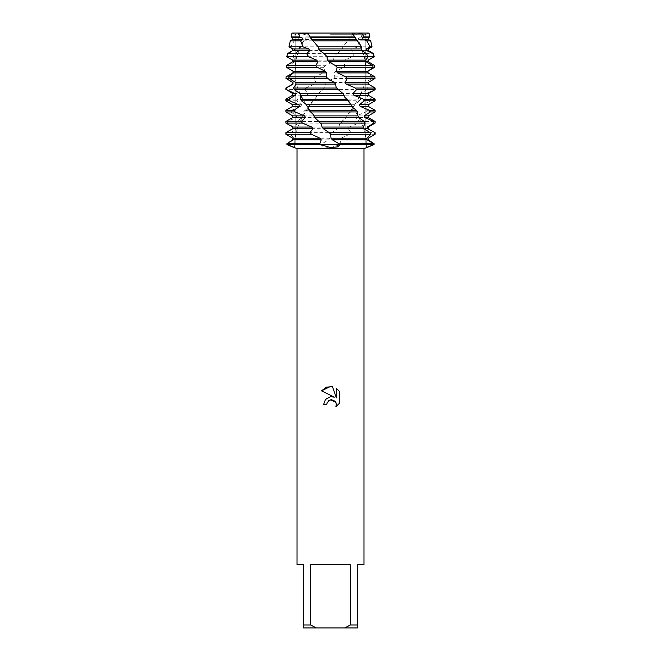 <?xml version="1.0" encoding="UTF-8"?>
<svg xmlns="http://www.w3.org/2000/svg" width="661" height="661" viewBox="0 0 661 661"><rect width="100%" height="100%" fill="white"/><g stroke="black" fill="none" stroke-linecap="round" stroke-linejoin="round"><path stroke-width="0.5" stroke-dasharray="3.31 2.48" d="M330.5 34.727L365.219 34.727L330.5 34.727M290.873 132.63L331.805 132.63L330.046 134.505L329.979 138.207L328.649 139.826L320.577 144.594L323.518 146.891L330.5 147.585L340.423 144.594L286.998 144.594L287.18 143.784L293.889 139.826L294.219 138.207L290.179 134.249L290.873 132.63L297.062 128.672L297.698 127.052L295.839 123.095L296.83 121.475L302.143 117.542L303.143 115.708L303.432 111.94L308.439 107.355L312.554 100.786L316.132 97.324L317.966 93.589L321.874 90.673L324.857 87.384L325.419 84.054L326.716 82.435L333.26 78.477L334.796 76.858L334.383 72.9L335.681 71.281L343.679 67.323L345.149 65.703L343.125 61.746L344.356 60.126L352.387 56.706L354.37 53.615L351.165 50.591L352.247 48.972L357.998 46.815L360.344 40.842L358.031 39.437L358.915 37.817L361.484 36.917L362.286 33.05L368.978 33.05L365.219 34.727L365.219 144.594L295.781 144.594L365.219 144.594L330.5 144.594L365.219 144.594L365.219 34.727L368.978 33.05L362.286 33.05L356.105 34.248L353.528 33.05L356.188 34.248L362.286 33.05L292.022 33.05L299.664 33.05L296.789 36.917L298.466 37.817L297.797 39.437L294.203 40.842L290.873 46.815L294.657 48.972L294.261 50.591L287.965 53.615L286.948 56.706L292.856 60.126L292.773 61.746L291.41 62.506M363.963 564.742L357.452 564.742L357.452 624.976L350.33 624.976L350.33 564.742L310.67 564.742L310.67 624.976L303.548 624.976L303.548 564.742L297.037 564.742M363.963 148.568L297.037 148.568M286.998 144.594L374.002 144.594C365.186 147.824 362.848 149.361 374.002 144.594L340.423 144.594L341.167 143.784L339.787 139.826L341.018 138.207L349.603 134.249L350.999 132.63L348.074 128.672L349.231 127.052L358.593 123.095L359.774 121.475L355.461 117.518L356.428 115.898L365.971 111.94L366.888 110.321L361.443 106.363L362.178 104.744L371.35 100.786L371.945 99.167L365.682 95.209L366.136 93.589L374.432 89.632L374.671 88.012L367.929 84.054L368.086 82.435L371.54 80.543M358.865 117.542C364.178 128.209 366.64 137.232 366.26 144.594L366.715 147.585M327.063 402.838L328.781 400.632M339.448 403.276L339.448 391.395M325.386 399.5L323.576 404.598L326.741 404.598M321.552 390.849L334.334 397.145M335.681 402.111L336.358 404.565L335.846 406.722M336.35 388.255L336.35 397.889L332.442 386.644M286.775 144.594C297.144 144.594 297.144 144.594 286.775 144.594C297.144 144.594 297.144 144.594 286.775 144.594C297.144 144.594 297.144 144.594 286.775 144.594C297.144 144.594 297.144 144.594 286.775 144.594M302.135 117.542C296.822 128.209 294.36 137.232 294.74 144.594L294.459 147.626M374.225 144.594C363.856 144.594 363.856 144.594 374.225 144.594C363.856 144.594 363.856 144.594 374.225 144.594C363.856 144.594 363.856 144.594 374.225 144.594C363.856 144.594 363.856 144.594 374.225 144.594M307.472 33.05L307.117 33.942M310.67 624.976L316.255 627.95L303.548 627.95L303.548 624.976M316.255 627.95L344.745 627.95L350.33 624.976M357.452 624.976L357.452 627.95L344.745 627.95M350.33 564.742L310.67 564.742L350.33 564.742M306.266 36.917L350.768 36.917L353.528 33.05L308.803 33.05L306.968 35.868M296.83 121.475L342.282 121.475L340.779 123.095L295.839 123.095M304.68 110.321L352.09 110.321L350.718 111.94L303.432 111.94M313.975 99.167L360.683 99.167L359.526 100.786L312.554 100.786M324.212 88.012L367.574 88.012L366.69 89.632L322.684 89.632M294.723 53.615L336.829 53.615L333.962 56.706L292.691 56.706L294.723 53.615L298.879 50.591L299.615 48.972L299.4 46.815L306.109 37.173M303.581 40.842L347.769 40.842L342.861 46.815L299.4 46.815M292.55 70.876L287.874 67.323L288.353 65.703L294.897 61.746L295.36 60.126L292.691 56.706M368.45 70.876L367.822 71.281L367.599 72.9L372.383 76.858L371.821 78.477L365.393 82.435L364.872 84.054L367.574 88.012M366.69 89.632L361.005 93.589L360.212 95.209L360.683 99.167M359.526 100.786L355.155 104.149L353.081 107.28L352.09 110.321M350.718 111.94L347.959 114.229L346.232 117.518L342.282 121.475M340.779 123.095L339.58 124.194L338.977 127.052L337.705 128.672L331.805 132.63M330.5 133.993L290.179 134.249M333.962 56.706L333.631 60.126L332.318 61.746L325.658 65.505L323.89 67.323L324.667 71.281L323.378 72.9L315.421 76.659L313.678 78.477L316.041 82.435L314.834 84.054L306.043 87.814L304.407 89.632L308.216 93.589L307.175 95.209L297.64 99.167L296.615 100.786L301.656 104.744L300.829 106.363L291.451 110.321L290.724 111.94L296.723 115.898L296.153 117.518L287.469 121.475L287.081 123.095L293.691 127.052L293.418 128.672L285.899 132.63L285.882 134.249M302.143 117.542L346.232 117.518M350.768 36.917L349.405 39.437L347.769 40.842M342.861 46.815L342.415 48.972L341.167 50.591L336.829 53.615M369.83 36.917L361.484 36.917M368.276 37.817L358.915 37.817M350.528 37.817L305.605 37.817M368.276 39.437L358.031 39.437M349.405 39.437L304.638 39.437M360.344 40.842L370.697 40.842M372.011 46.815L357.998 46.815M368.276 48.972L352.247 48.972M342.415 48.972L299.615 48.972M368.276 50.591L366.739 50.591M365.219 50.591L351.165 50.591M341.167 50.591L298.879 50.591M354.37 53.615L373.506 53.615M368.309 56.706L352.387 56.706M368.276 60.126L344.356 60.126M333.631 60.126L295.36 60.126M366.103 61.746L343.125 61.746M332.318 61.746L294.897 61.746M345.149 65.703L374.828 65.703M288.353 65.703L325.419 65.703M374.622 67.323L343.679 67.323M323.89 67.323L287.874 67.323M367.822 71.281L335.681 71.281M324.667 71.281L293.079 71.281M367.599 72.9L334.383 72.9M323.378 72.9L292.922 72.9M334.796 76.858L372.383 76.858M286.089 76.858L315.115 76.858M371.821 78.477L333.26 78.477M313.678 78.477L285.965 78.477M365.393 82.435L326.716 82.435M316.041 82.435L292.724 82.435M364.872 84.054L325.419 84.054M314.834 84.054L292.724 84.054M374.671 88.012L375.118 88.012M285.882 88.012L305.679 88.012M375.118 89.632L374.432 89.632M304.407 89.632L285.882 89.632M361.005 93.589L317.966 93.589M368.276 93.589L366.136 93.589M308.216 93.589L295.781 93.589M294.864 93.589L292.724 93.589M360.212 95.209L316.735 95.209M368.276 95.209L365.682 95.209M307.175 95.209L292.724 95.209M371.945 99.167L375.118 99.167M285.882 99.167L297.64 99.167M375.118 100.786L371.35 100.786M296.615 100.786L285.882 100.786M354.891 104.744L309.918 104.744M368.276 104.744L362.178 104.744M301.656 104.744L292.724 104.744M353.883 106.363L308.836 106.363M368.276 106.363L361.443 106.363M300.829 106.363L292.724 106.363M366.888 110.321L375.118 110.321M285.882 110.321L291.451 110.321M375.118 111.94L365.971 111.94M290.724 111.94L285.882 111.94M347.413 115.898L303.035 115.898M368.276 115.898L356.428 115.898M296.723 115.898L292.724 115.898M368.276 117.518L355.461 117.518M296.153 117.518L292.724 117.518M359.774 121.475L375.118 121.475M285.882 121.475L287.469 121.475M375.118 123.095L358.593 123.095M287.081 123.095L285.882 123.095M338.977 127.052L297.698 127.052M368.276 127.052L349.231 127.052M293.691 127.052L292.724 127.052M337.705 128.672L297.062 128.672M368.276 128.672L367.582 128.672M365.219 128.672L348.074 128.672M293.418 128.672L292.724 128.672M287.18 143.784L321.304 143.784M341.167 143.784L374.159 143.784M350.999 132.63L375.118 132.63M328.649 139.826L293.889 139.826M368.227 139.826L339.787 139.826M375.118 134.249L349.603 134.249M329.979 138.207L294.219 138.207M368.268 138.207L341.018 138.207M296.789 36.917L291.171 36.917M298.466 37.817L292.724 37.817M297.797 39.437L292.724 39.437M290.303 40.842L294.203 40.842M290.873 46.815L288.989 46.815M294.657 48.972L292.724 48.972M294.261 50.591L292.724 50.591M287.494 53.615L287.965 53.615M289.551 78.676L288.865 76.659M294.682 89.83L293.591 87.814M301.821 100.984L300.391 98.968M310.579 112.139L308.902 110.123M320.461 123.293L318.61 121.269M286.734 67.521L286.486 65.505M371.449 78.676L372.135 76.659M366.318 89.83L367.409 87.814M359.179 100.984L360.609 98.968M350.421 112.139L352.098 110.123M340.539 123.293L342.39 121.269M330.046 134.505L331.996 132.431M313.653 78.676L315.421 76.659M304.473 89.83L306.043 87.814M296.764 100.984L298.028 98.968M290.956 112.139L291.84 110.123M287.378 123.293L287.857 121.269M286.329 134.505L286.246 132.431M323.774 67.521L325.658 65.505M295.781 34.727L295.781 144.594L295.781 34.727L292.022 33.05L295.781 34.727M305.845 104.149C299.094 93.317 295.459 83.65 294.93 75.139L295.607 61.754C297.037 54.442 299.987 47.129 304.457 39.825M307.919 107.28L313.041 114.229M317.627 119.839L321.411 124.202M355.155 104.149C361.906 93.317 365.541 83.65 366.07 75.139L365.393 61.754C363.963 54.442 361.013 47.129 356.543 39.825M353.081 107.28L347.959 114.229M343.373 119.839L339.589 124.202M354.891 37.173L354.032 35.868M303.143 115.708L308.439 107.355M311.381 103.314L316.132 97.324M321.874 90.673L324.857 87.384M357.857 115.708L352.561 107.355M349.619 103.314L344.868 97.324M339.126 90.673L336.143 87.384"/><path stroke-width="0.99" d="M307.117 33.942L298.714 33.05L368.978 33.05L369.83 36.917L368.276 37.817L368.276 39.437L370.697 40.842L366.797 40.842L370.127 46.815L372.011 46.815L368.276 48.972L368.276 50.591L373.506 53.615L373.035 53.615L374.184 56.706L368.276 60.126L368.276 61.746L374.828 65.703L374.622 67.323L368.45 70.876M335.846 406.722L336.358 404.565L335.995 402.731L334.953 401.169L331.549 399.756L330.5 399.872L327.245 402.417L326.741 404.598L323.576 404.598L325.534 399.318L330.5 396.683L334.334 397.145L321.552 390.849L330.5 386.437L332.442 386.644L336.35 397.889L336.35 388.255L339.448 391.395L339.448 403.276L335.854 406.722L339.448 403.276M350.33 624.976L344.745 627.95L316.255 627.95L310.67 624.976L310.67 564.742L350.33 564.742L350.33 624.976L357.452 624.976L357.452 564.742L363.963 564.742L363.963 148.568L366.715 147.585M294.459 147.626L297.037 148.568L363.963 148.568M330.5 133.993L331.021 138.207L332.351 139.826L340.423 144.594L337.482 146.891L330.5 147.585L320.577 144.594L374.002 144.594C365.186 147.824 362.848 149.361 374.002 144.594L373.82 143.784L367.111 139.826L366.781 138.207L370.821 134.249L370.127 132.63L329.195 132.63L330.748 134.249L370.821 134.249M326.741 404.598L327.063 402.838M334.334 397.145L330.839 396.65M330.5 396.683L325.386 399.5M328.781 400.632L330.393 399.897M330.5 399.872L335.681 402.111M339.448 391.395L336.35 388.255M332.442 386.644L326.369 387.172L321.552 390.849M285.882 132.63L285.882 134.249L292.732 138.207L292.773 139.826L286.841 143.784L286.998 144.594C295.814 147.824 298.152 149.361 286.998 144.594C295.814 147.824 298.152 149.361 286.998 144.594L320.577 144.594L319.833 143.784L321.213 139.826L319.982 138.207L311.397 134.249L310.001 132.63L285.882 132.63L292.724 128.672L312.926 128.672L311.769 127.052L302.408 123.095L301.226 121.475L285.882 121.475L292.724 117.518L305.539 117.518L304.572 115.898L295.029 111.94L294.112 110.321L285.882 110.321L292.724 106.363L299.557 106.363L298.822 104.744L289.65 100.786L289.055 99.167L285.882 99.167L292.724 95.209L295.318 95.209L294.864 93.589L286.568 89.632L285.882 88.012L293.071 84.054L292.914 82.435L285.965 78.477L286.089 76.858L292.922 72.9L293.079 71.281L292.55 70.876M286.172 65.703L286.378 67.323L293.178 71.281L293.401 72.9L288.617 76.858L289.179 78.477L295.607 82.435L296.128 84.054L293.426 88.012L294.31 89.632L338.316 89.632L336.143 87.384L335.581 84.054L334.284 82.435L327.74 78.477L326.204 76.858L326.617 72.9L325.319 71.281L317.321 67.323L315.851 65.703L286.172 65.703L292.724 61.746L317.875 61.746L316.644 60.126L308.613 56.706L306.63 53.615L309.835 50.591L308.753 48.972L303.002 46.815L300.656 40.842L302.969 39.437L302.085 37.817L299.516 36.917L298.714 33.05L292.022 33.05L298.714 33.05L304.895 34.248L307.472 33.05L352.197 33.05L354.734 36.917L310.232 36.917L310.472 37.817L318.139 46.815L318.585 48.972L319.833 50.591L324.171 53.615L327.038 56.706L327.369 60.126L328.682 61.746L335.342 65.505L337.11 67.323L336.333 71.281L337.622 72.9L345.579 76.659L347.322 78.477L375.035 78.477L374.911 76.858L368.078 72.9L367.921 71.281L373.126 67.323L372.647 65.703L366.103 61.746L365.64 60.126L368.309 56.706L366.277 53.615L324.171 53.615M297.037 148.568L297.037 564.742L303.548 564.742L303.548 627.95L316.255 627.95M344.745 627.95L357.452 627.95L357.452 624.976M303.548 624.976L310.67 624.976M292.724 61.746L292.724 60.126L316.644 60.126M292.724 60.126L286.816 56.706L308.613 56.706M306.63 53.615L287.494 53.615L292.724 50.591L309.835 50.591M292.724 50.591L292.724 48.972L308.753 48.972M292.724 48.972L288.989 46.815L303.002 46.815M300.656 40.842L290.303 40.842L292.724 39.437L302.969 39.437M292.724 39.437L292.724 37.817L302.085 37.817M292.724 37.817L291.171 36.917L299.516 36.917M310.001 132.63L312.926 128.672M347.322 78.477L344.959 82.435L346.166 84.054L354.957 87.814L356.593 89.632L352.784 93.589L353.825 95.209L363.36 99.167L364.385 100.786L359.344 104.744L360.171 106.363L369.549 110.321L370.276 111.94L364.277 115.898L364.847 117.518L373.531 121.475L373.919 123.095L367.309 127.052L367.582 128.672L375.118 132.63L375.118 134.249L368.268 138.207L368.227 139.826L374.159 143.784L374.002 144.594L286.998 144.594M365.219 128.672L367.582 128.672L374.754 132.431L375.118 134.249M292.724 128.672L292.724 127.052L311.769 127.052M367.309 127.052L368.276 127.052L368.276 128.672M292.724 127.052L285.882 123.095L302.408 123.095M373.919 123.095L375.118 123.095L368.276 127.052M320.221 123.095L365.161 123.095L364.17 121.475L318.718 121.475L321.42 124.194L322.023 127.052L323.295 128.672L329.195 132.63M301.226 121.475L305.539 117.518M364.847 117.518L368.276 117.518L375.118 121.475L373.531 121.475M292.724 117.518L292.724 115.898L304.572 115.898M364.277 115.898L368.276 115.898L368.276 117.518M292.724 115.898L285.882 111.94L295.029 111.94M370.276 111.94L375.118 111.94L368.276 115.898M310.282 111.94L357.568 111.94L356.32 110.321L308.91 110.321L313.041 114.229L314.768 117.518L318.718 121.475M294.112 110.321L299.557 106.363M360.171 106.363L368.276 106.363L375.118 110.321L369.549 110.321M292.724 106.363L292.724 104.744L298.822 104.744M359.344 104.744L368.276 104.744L368.276 106.363M292.724 104.744L285.882 100.786L289.65 100.786M364.385 100.786L375.118 100.786L368.276 104.744M301.474 100.786L348.446 100.786L347.025 99.167L300.317 99.167L301.474 100.786L305.845 104.149L307.919 107.28L308.91 110.321M289.055 99.167L295.318 95.209M353.825 95.209L368.276 95.209L375.118 99.167L363.36 99.167M292.724 95.209L292.724 93.589L295.781 93.589M352.784 93.589L368.276 93.589L368.276 95.209M292.724 93.589L286.568 89.632M356.593 89.632L375.118 89.632L368.276 93.589M336.788 88.012L293.426 88.012M286.329 88.012L293.071 84.054M346.166 84.054L368.276 84.054L375.118 88.012L355.321 88.012M292.724 84.054L292.914 82.435M344.959 82.435L368.276 82.435L368.276 84.054M292.724 82.435L289.46 80.543M375.035 78.477L368.276 82.435M315.851 65.703L317.875 61.746M327.038 56.706L374.052 56.706L368.144 60.126L368.276 61.746M328.682 61.746L368.227 61.746L369.59 62.506M370.127 46.815L366.343 48.972L366.739 50.591L368.276 50.591M365.219 50.591L366.739 50.591L373.035 53.615M366.343 48.972L368.276 48.972M318.139 46.815L361.6 46.815L357.419 40.842L313.231 40.842M368.978 33.05L361.336 33.05L364.211 36.917L362.534 37.817L363.203 39.437L368.276 39.437M363.203 39.437L366.797 40.842M362.534 37.817L368.276 37.817M364.211 36.917L369.83 36.917M294.31 89.632L299.995 93.589L300.788 95.209L300.317 99.167M366.277 53.615L362.121 50.591L361.385 48.972L361.6 46.815M357.419 40.842L354.734 36.917M370.127 132.63L363.938 128.672L363.302 127.052L365.161 123.095M364.17 121.475L358.857 117.542L357.857 115.708L357.568 111.94M356.32 110.321L352.561 107.355L348.446 100.786M347.025 99.167L344.868 97.324L343.034 93.589L338.316 89.632M307.472 33.05L310.232 36.917M310.472 37.817L355.395 37.817M311.595 39.437L356.362 39.437M318.585 48.972L361.385 48.972M319.833 50.591L362.121 50.591M327.369 60.126L365.64 60.126M372.647 65.703L335.581 65.703M337.11 67.323L373.126 67.323M286.378 67.323L317.321 67.323M336.333 71.281L367.921 71.281M293.178 71.281L325.319 71.281M337.622 72.9L368.078 72.9M293.401 72.9L326.617 72.9M374.911 76.858L345.885 76.858M326.204 76.858L288.617 76.858M289.179 78.477L327.74 78.477M295.607 82.435L334.284 82.435M296.128 84.054L335.581 84.054M299.995 93.589L343.034 93.589M300.788 95.209L344.265 95.209M306.109 104.744L351.082 104.744M307.117 106.363L352.164 106.363M313.587 115.898L357.965 115.898M314.768 117.518L358.849 117.518M322.023 127.052L363.302 127.052M323.295 128.672L363.938 128.672M319.833 143.784L286.841 143.784M373.82 143.784L339.696 143.784M292.773 139.826L321.213 139.826M332.351 139.826L367.111 139.826M285.882 134.249L311.397 134.249M292.732 138.207L319.982 138.207M331.021 138.207L366.781 138.207M330.954 134.505L329.004 132.431M374.266 67.521L374.514 65.505M347.347 78.676L345.579 76.659M356.527 89.83L354.957 87.814M364.236 100.984L362.972 98.968M370.044 112.139L369.16 110.123M373.622 123.293L373.143 121.269M374.671 134.505L374.754 132.431M337.226 67.521L335.342 65.505M370.697 40.842L372.011 46.815M373.506 53.615L374.184 56.706M375.118 88.012L375.118 89.632M285.882 88.012L285.882 89.632M375.118 99.167L375.118 100.786M285.882 99.167L285.882 100.786M375.118 110.321L375.118 111.94M285.882 110.321L285.882 111.94M375.118 121.475L375.118 123.095M285.882 121.475L285.882 123.095M287.494 53.615L286.816 56.706M290.303 40.842L288.989 46.815M292.022 33.05L291.171 36.917"/></g></svg>
